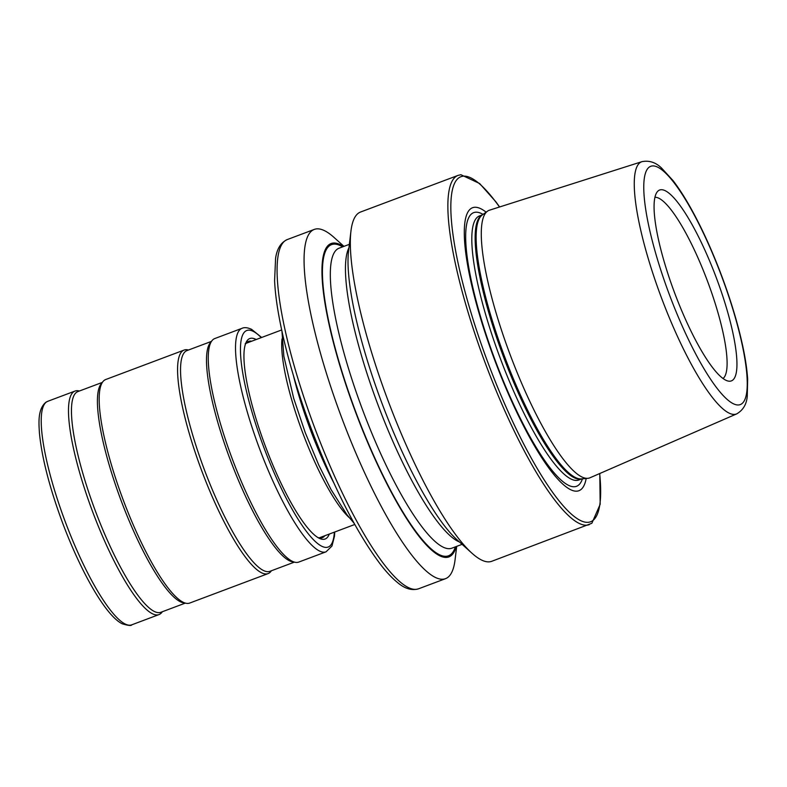 <?xml version="1.0" encoding="UTF-8"?>
<svg xmlns="http://www.w3.org/2000/svg" width="787" height="787" viewBox="0 0 787 787"><rect width="100%" height="100%" fill="white"/><g stroke="black" fill="none" stroke-linecap="round" stroke-linejoin="round"><path stroke-width="1.18" d="M723.027 378.508A97.008 21.101 69.4 0 0 706.303 278.018A97.008 21.101 69.4 0 0 654.932 197.291M675.925 296.345A101.956 22.184 69.4 0 0 728.398 381.105A101.956 22.184 69.4 0 0 715.088 274.545A101.956 22.184 69.4 0 0 657.273 191.802A101.956 22.184 69.4 0 0 675.925 296.345M641.946 161.66L489.435 210.208A142.929 31.096 69.4 0 0 487.458 211.211A142.929 31.096 69.4 0 0 511.924 359.393A142.929 31.096 69.4 0 0 587.83 478.329A142.929 31.096 69.4 0 0 589.975 477.778L736.721 413.873C743.135 410.155 746.647 404.213 747.266 396.068L747.65 379.157C747.06 369.742 745.456 358.872 742.839 346.565C737.832 323.231 730.247 298.283 720.105 271.731C710.976 248.033 701.237 226.882 690.878 208.28C684.739 197.291 678.788 188.063 673.033 180.587L661.611 168.113C655.778 162.388 649.226 160.233 641.946 161.66A134.725 29.306 69.4 0 0 663.146 302.287A134.725 29.306 69.4 0 0 736.721 413.873M486.13 212.175A151.163 32.887 69.4 0 0 496.705 365.404A151.163 32.887 69.4 0 0 586.197 478.476M589.315 524.634A186.549 40.58 69.4 0 1 487.861 369.949A186.549 40.58 69.4 0 1 458.083 175.383L360.535 212.037A186.549 40.58 69.4 0 0 350.953 231.083A186.549 40.58 69.4 0 0 390.313 406.604A186.549 40.58 69.4 0 0 472.013 553.261A186.549 40.58 69.4 0 0 491.767 561.288L591.863 523.276L600.176 504.28L599.783 473.508M350.953 231.083L348.572 250.856A167.395 36.418 69.4 0 0 383.889 408.355A167.395 36.418 69.4 0 0 457.208 539.951L472.013 553.261M343.496 246.538A167.395 36.418 69.4 0 0 357.849 418.143A167.395 36.418 69.4 0 0 456.224 546.542M343.958 246.361L334.032 237.438A186.549 40.58 69.4 0 0 314.279 229.42A186.549 40.58 69.4 0 0 344.067 423.986A186.549 40.58 69.4 0 0 445.521 578.671A186.549 40.58 69.4 0 0 455.093 559.616L456.696 546.365M324.805 535.74A104.838 22.803 -110.6 0 1 322.296 537.688A104.838 22.803 -110.6 0 1 317.928 537.551M329.281 534.058A107.081 23.295 -110.6 0 1 319.325 538.318A107.081 23.295 -110.6 0 1 319.099 538.21A107.081 23.295 -110.6 0 1 265.514 446.593A107.081 23.295 -110.6 0 1 245.888 342.886A107.081 23.295 -110.6 0 1 255.824 339.345A107.081 23.295 -110.6 0 1 256.178 339.531M292.056 561.17A119.388 25.971 -110.6 0 1 286.143 556.93A119.388 25.971 -110.6 0 1 232.47 459.441A119.388 25.971 -110.6 0 1 208.653 350.736A119.388 25.971 -110.6 0 1 214.792 338.548L242.062 328.297A119.388 25.971 -110.6 0 0 255.037 436.185A119.388 25.971 -110.6 0 0 319.325 550.92A119.388 25.971 -110.6 0 0 326.054 551.815L298.785 562.066A119.388 25.971 -110.6 0 1 292.056 561.17M271.407 570.752A119.388 25.971 -110.6 0 1 268.101 573.595A119.388 25.971 -110.6 0 1 261.382 572.7A119.388 25.971 -110.6 0 1 197.094 457.965A119.388 25.971 -110.6 0 1 184.109 350.067A119.388 25.971 -110.6 0 1 188.467 350.028M268.101 573.595L189.697 603.058A119.388 25.971 -110.6 0 1 182.977 602.153A119.388 25.971 -110.6 0 1 177.055 597.913A119.388 25.971 -110.6 0 1 123.392 500.434A119.388 25.971 -110.6 0 1 99.575 391.719A119.388 25.971 -110.6 0 1 105.704 379.531L184.109 350.067M162.319 611.745A119.388 25.971 -110.6 0 1 159.013 614.578A119.388 25.971 -110.6 0 1 152.294 613.683A119.388 25.971 -110.6 0 1 88.006 498.948A119.388 25.971 -110.6 0 1 75.021 391.06A119.388 25.971 -110.6 0 1 79.379 391.021M245.337 344.381A104.838 22.803 -110.6 0 1 248.544 341.401A104.838 22.803 -110.6 0 1 251.712 341.214M330.117 474.758A119.388 25.971 -110.6 0 1 312.252 433.607A119.388 25.971 -110.6 0 1 295.863 383.603M349.094 517.502A103.904 22.607 -110.6 0 1 302.779 433.017A103.904 22.607 -110.6 0 1 281.992 338.941M246.026 343.348A103.904 22.607 -110.6 0 1 246.144 343.299L245.19 343.742M719.957 271.84A127.278 27.683 69.4 0 0 649.914 166.687A127.278 27.683 69.4 0 0 671.055 299.05A127.278 27.683 69.4 0 0 741.098 404.203A127.278 27.683 69.4 0 0 719.957 271.84M487.458 211.211L482.234 214.999A141.217 30.723 69.4 0 0 506.415 361.41A141.217 30.723 69.4 0 0 581.406 478.909L587.83 478.329M482.51 214.802A141.07 30.683 69.4 0 0 505.382 361.794A141.07 30.683 69.4 0 0 581.741 478.88M482.539 214.772L479.529 215.904A141.07 30.683 69.4 0 0 502.057 363.043A141.07 30.683 69.4 0 0 578.77 480.011L581.78 478.88M483.08 214.389A146.166 31.795 69.4 0 0 497.02 365.109A146.166 31.795 69.4 0 0 582.449 478.821M499.499 207.001A184.306 40.098 69.4 0 0 451 200.695A184.306 40.098 69.4 0 0 490.34 368.946A184.306 40.098 69.4 0 0 569.326 512.229A184.306 40.098 69.4 0 0 599.664 473.567M348.936 247.787A160.243 34.864 69.4 0 0 379.806 409.643A160.243 34.864 69.4 0 0 459.5 542.017M349.359 244.334L339.089 248.19A160.243 34.864 69.4 0 0 364.676 415.329A160.243 34.864 69.4 0 0 451.827 548.195L462.087 544.338M342.63 246.862A166.214 36.163 69.4 0 0 358.075 418.015A166.214 36.163 69.4 0 0 455.358 546.867M418.536 588.804C411.65 590.811 404.528 588.617 397.16 582.232C392.241 578.209 387.037 572.72 381.547 565.774C358.587 535.829 335.99 492.318 313.757 435.25C291.426 377.347 276.099 317.082 274.604 280.615L275.578 258.392C276.926 248.84 280.831 242.563 287.294 239.553A186.549 40.58 69.4 0 0 317.082 434.129A186.549 40.58 69.4 0 0 418.536 588.804L445.521 578.671M319.237 537.836A103.904 22.607 -110.6 0 1 319.119 537.875L354.78 524.476M333.688 482.657A119.388 25.971 -110.6 0 1 293.354 375.31M334.357 532.16A115.659 25.164 -110.6 0 1 321.637 546.178A115.659 25.164 -110.6 0 1 255.185 422.471A115.659 25.164 -110.6 0 1 253.296 331.376A115.659 25.164 -110.6 0 1 261.254 337.623M293.826 561.928A117.902 25.646 -110.6 0 1 289.252 560.669A117.902 25.646 -110.6 0 1 227.335 451.817A117.902 25.646 -110.6 0 1 211.162 341.912M294.427 562.105L269.941 571.313A117.902 25.646 -110.6 0 1 263.301 570.427A117.902 25.646 -110.6 0 1 199.819 457.119A117.902 25.646 -110.6 0 1 186.991 350.579L211.477 341.381M184.748 602.911A117.902 25.646 -110.6 0 1 180.174 601.662A117.902 25.646 -110.6 0 1 118.257 492.81A117.902 25.646 -110.6 0 1 102.074 382.895M185.339 603.098L160.853 612.296A117.902 25.646 -110.6 0 1 154.213 611.41A117.902 25.646 -110.6 0 1 90.731 498.112A117.902 25.646 -110.6 0 1 77.913 391.572L102.399 382.374M125.025 623.934A119.388 25.971 -110.6 0 1 60.737 509.199A119.388 25.971 -110.6 0 1 47.751 401.311L45.882 402.265C37.825 409.033 38.74 422.107 39.419 432.899C41.78 457.503 49.483 487.458 62.527 522.765C81.218 572.572 105.891 615.896 122.241 623.796C128.232 625.596 131.399 625.94 131.744 624.829A119.388 25.971 -110.6 0 1 125.025 623.934M281.677 329.95L246.144 343.299M458.083 175.383L460.897 174.724L479.657 183.538L495.84 201.767L499.617 206.961M287.294 239.553L314.279 229.42M354.13 523.316L346.89 514.659L331.071 489.612L318.755 465.028L305.238 432.624L293.669 398.271L283.841 356.196L281.962 331.248M261.648 337.475L251.565 329.33C247.6 327.54 244.432 327.195 242.062 328.297M75.021 391.06L47.751 401.311M159.013 614.578L131.744 624.829M334.75 532.012L334.455 536.291L331.966 546.04L326.054 551.815"/></g></svg>
